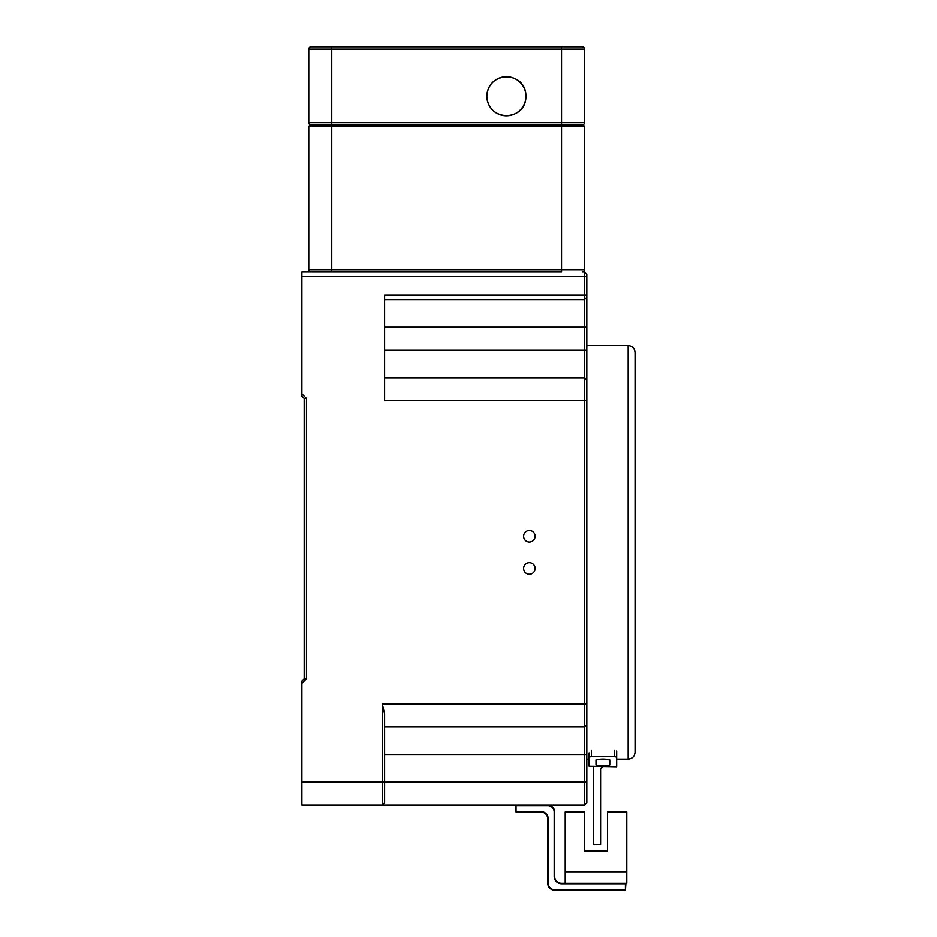<?xml version="1.0" encoding="UTF-8"?>
<svg xmlns="http://www.w3.org/2000/svg" width="937" height="937" viewBox="0 0 937 937"><rect width="100%" height="100%" fill="white"/><g stroke="black" fill="none" stroke-linecap="round" stroke-linejoin="round"><path stroke-width="1.41" d="M523.642 568.454A5.739 5.739 0 0 0 532.263 573.432A5.739 5.739 0 0 0 532.263 563.477A5.739 5.739 0 0 0 523.642 568.454M523.642 536.28A5.739 5.739 0 0 0 532.263 541.258A5.739 5.739 0 0 0 532.263 531.314A5.739 5.739 0 0 0 523.642 536.28M384.627 377.74L584.536 377.74L584.536 272.035L586.843 274.33L586.843 802.833L584.536 805.129L301.913 805.129L301.913 782.149L382.331 782.149L382.331 704.027L384.627 714.041L384.627 802.833L382.331 805.129L382.331 782.149L584.536 782.149L584.536 727.007L384.627 727.007M586.843 276.638L301.913 276.638L301.913 393.821L306.504 398.412L306.504 678.751L304.209 678.751L304.209 398.412L301.913 396.117L301.913 393.821M301.913 782.149L301.913 683.342L306.504 678.751M586.843 724.711L584.536 727.007L584.536 377.74L586.843 380.035M586.843 295.014L384.627 295.014L384.627 400.72L586.843 400.72M301.913 276.638L301.913 272.035L331.78 272.035L311.096 272.035A2.296 2.296 0 0 1 308.8 269.739L308.8 126.354L310.182 124.972L583.165 124.972L584.536 126.354L584.536 269.739A2.296 2.296 0 0 1 582.24 272.035L584.536 272.035M301.913 683.342L301.913 681.047L304.209 678.751M586.843 297.31L584.536 299.606L384.627 299.606M584.536 805.129L584.536 782.149L586.843 782.149M306.504 398.412L304.209 398.412M635.087 518.583L635.087 491.011M635.087 720.928L635.087 383.819M635.087 748.148L635.087 724.242M635.087 380.492L635.087 356.599M635.087 472.412L635.087 448.507M628.2 345.566C632.381 345.976 634.689 348.271 635.087 352.464L635.087 752.282C634.689 756.464 632.381 758.771 628.2 759.169L628.2 345.566L586.843 345.566M589.139 761.5L589.139 759.169L589.139 761.5M591.434 750.232L591.434 756.499L589.139 757.283L589.139 752.961M589.139 757.283L589.139 766.255L616.71 766.817L616.71 751.005L616.71 766.817M616.71 757.283L614.414 756.499L614.414 750.232M591.434 756.499L614.414 756.499M596.026 764.908C595.557 766.103 610.268 766.103 609.811 764.908L609.811 761.043C610.385 758.49 595.463 758.478 596.026 761.043L596.026 764.908M628.2 759.169L616.71 759.169L616.71 759.93M593.73 766.255L593.73 844.378L600.629 844.378L600.629 768.563L602.924 766.255M609.811 761.043L609.811 759.93M596.026 761.043L596.026 759.93M625.904 883.72L625.436 890.15L554.669 890.15A6.899 6.899 0 0 1 547.77 883.251L547.77 818.915A6.899 6.899 0 0 0 540.883 812.028L516.064 812.028L540.883 811.559A7.355 7.355 0 0 1 548.239 818.915L548.239 883.251A6.43 6.43 0 0 0 554.669 889.693L625.436 889.693L625.436 883.72L561.568 883.72A7.355 7.355 0 0 1 554.212 876.364L554.212 812.028A6.43 6.43 0 0 0 547.77 805.586L516.064 805.586L516.064 811.559L515.608 805.586M547.77 805.586L547.77 805.129A6.899 6.899 0 0 1 554.669 812.028L554.669 876.364A6.899 6.899 0 0 0 561.568 883.251L565.234 883.251L565.234 812.028L584.536 812.028L584.536 851.089L607.516 851.089L607.516 812.028L626.818 812.028L626.818 871.773L565.234 871.773M626.818 871.773L626.818 883.251L565.234 883.251M584.536 126.354L308.8 126.354M584.536 269.739L561.568 269.739L561.568 272.035L331.78 272.035L331.78 269.739L561.568 269.739L561.568 49.146L331.78 49.146L331.78 122.677L584.536 122.677A2.296 2.296 0 0 1 582.24 124.972M525.95 96.253A19.536 19.536 0 0 0 496.645 79.34A19.536 19.536 0 0 0 496.645 113.166A19.536 19.536 0 0 0 525.95 96.253C526.184 121.096 488.376 122.806 486.877 96.347C488.13 69.783 526.243 71.306 525.95 96.253M311.096 272.035A2.296 2.296 0 0 1 308.8 269.739L331.78 269.739L331.78 122.677L308.8 122.677A2.296 2.296 0 0 0 311.096 124.972A2.296 2.296 0 0 1 308.8 122.677L308.8 49.146A2.296 2.296 0 0 1 311.096 46.85L582.24 46.85A2.296 2.296 0 0 1 584.536 49.146L584.536 122.677M321.906 46.85L311.096 46.85A2.296 2.296 0 0 0 308.8 49.146L331.78 49.146L331.78 46.85M584.536 49.146A2.296 2.296 0 0 0 582.24 46.85A2.296 2.296 0 0 1 584.536 49.146L561.568 49.146L561.568 46.85M382.331 704.027L586.843 704.027M586.843 754.578L384.627 754.578M384.627 350.157L586.843 350.157M586.843 327.189L384.627 327.189M311.096 46.85A2.296 2.296 0 0 0 308.8 49.146M586.843 759.169L589.139 759.169M602.924 766.817L600.629 769.125"/></g></svg>
